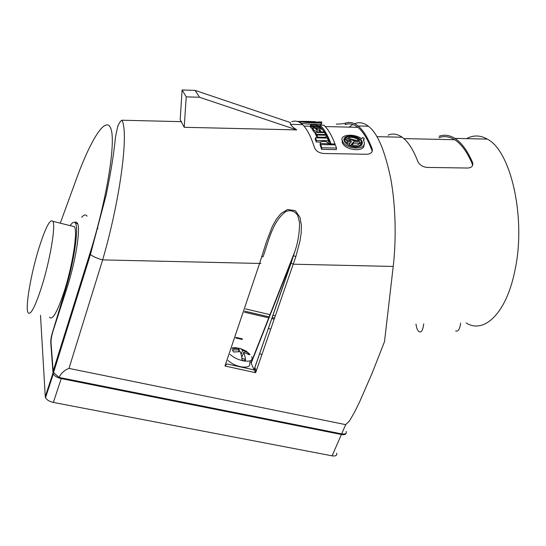 <?xml version="1.0" encoding="UTF-8"?>
<svg xmlns="http://www.w3.org/2000/svg" width="546" height="546" viewBox="0 0 546 546"><rect width="100%" height="100%" fill="white"/><g stroke="black" fill="none" stroke-linecap="round" stroke-linejoin="round"><path stroke-width="0.82" d="M466.12 322.973C484.049 334.282 506.524 313.384 514.987 270.12C526.358 217.936 510.776 150.512 487.264 139.1C480.234 135.108 473.341 134.958 466.584 138.643M249.966 361.281L251.187 363.206L293.543 255.665L295.85 256.586L255.644 372.693L224.972 366.004L259.589 263.445L102.648 259.903C96.963 258.313 92.888 256.511 90.424 254.511L106.054 195.482C111.746 168.461 113.602 153.399 114.947 142.308C115.104 138.677 116.107 133.176 117.95 125.792C119.594 122.372 120.932 120.516 121.949 120.216L121.949 120.216C128.979 132.855 120.086 200.102 102.648 259.903L68.987 368.407L345.686 424.645L349.467 420.98L354.791 411.711L359.486 402.17L372.249 372.898L384.514 341.612L393.216 266.455C396.314 240.452 395.857 206.142 390.683 178.289C384.753 150.13 377.306 132.774 368.345 126.228C363.923 122.714 359.302 121.867 354.49 123.689M352.812 124.488L349.112 127.136M53.167 371.116L53.542 372.495L90.424 254.511L89.837 253.747L53.167 371.116L51.01 342.403C50.955 339.435 51.693 335.462 53.221 330.48L66.557 289.332C75.73 261.5 80.985 227.764 77.286 222.993L76.119 221.997L74.597 222.358M260.94 263.315L259.589 263.445L266.496 241.564L272.263 226.576L276.071 219.608L280.985 213.52L287.592 209.493L295.352 210.701L299.986 217.376L301.412 225.327L301.153 233.354L299.918 241.257L295.85 256.586M393.216 266.455L293.345 264.203L291.052 263.158L254.013 369.785L251.187 363.206M296.765 129.9L184.214 127.293L180.2 119.786L182.111 89.981L195.099 90.39L199.502 97.256L296.765 129.9C293.407 127.641 291.311 125.785 290.465 124.331L302.573 124.624C298.942 121.232 295.331 120.297 291.748 121.806M195.099 90.39L290.308 122.522L290.465 124.331M345.365 123.15L345.181 124.604C349.406 123.082 353.637 123.997 357.883 127.348C363.104 131.606 367.772 139.257 371.887 150.3L372.113 148.758C367.902 137.708 363.227 130.119 358.094 125.983C353.828 122.618 349.583 121.669 345.365 123.15C343.666 123.717 340.656 124.038 336.343 124.099M372.147 151.44L372.113 148.758C372.973 151.972 371.239 153.808 366.912 154.265L323.491 153.487C318.98 152.914 316.018 151.065 314.598 147.918L314.503 147.638C310.92 136.466 306.941 128.795 302.573 124.624M274.208 319.144L271.751 318.571M269.014 317.936L244.376 312.175M350.6 136.022C356.217 136.377 360.039 138.131 362.053 141.298L362.059 141.312C363.151 144.765 360.995 146.717 355.596 147.167C349.966 146.526 346.178 144.499 344.219 141.073C343.106 137.831 345.236 136.152 350.6 136.022M361.739 138.875L362.537 137.544L364.148 138.172L363.766 141.359C368.448 150.396 345.625 150.191 342.526 141.073C338.513 134.459 354.811 133.094 361.739 138.875M255.644 372.693L254.061 369.888L226.965 363.964L224.972 366.004M320.707 144.594L321.785 147.775L321.601 149.351L336.316 149.624L336.507 148.062L335.387 144.888L320.707 144.594L320.529 146.137L321.601 149.351M321.785 147.775L336.507 148.062M331.053 143.898L335.046 143.98C331.599 135.074 327.866 128.808 323.833 125.191L319.97 125.095C323.955 128.719 327.655 134.985 331.053 143.898L330.944 144.799M335.046 143.98L334.937 144.874M291.052 263.158L294.833 251.583C298.075 242.062 299.624 232.33 299.495 222.379L297.693 215.322C294.669 211.063 290.772 209.773 285.988 211.459C272.42 221.43 268.714 240.936 263.056 256.804L261.711 256.811M254.061 369.888L294.84 251.583L251.024 362.858M184.214 127.293L186.22 96.86L199.502 97.256M182.111 89.981L186.22 96.86M53.542 372.495L59.036 377.429C61.186 373.123 64.496 370.12 68.987 368.407M59.036 377.429L341.66 433.893C345.304 434.425 346.799 433.592 346.15 431.388M316.7 135.019L317.717 137.148L323.901 137.285C325.737 137.196 326.494 136.664 326.167 135.681L325.935 135.217L316.7 135.019L316.53 136.48L317.199 137.879M310.326 127.095L310.381 126.617M310.967 127.361L310.565 127.348M300.396 122.864L300.655 121.471L300.498 122.884M321.082 123.396C325.757 124.918 304.381 124.515 300.648 122.925M320.277 143.386L329.723 143.871L325.723 141.489L322.618 141.428C320.748 141.516 319.97 142.172 320.277 143.386L320.092 144.922L320.632 145.229M320.092 144.922L320.236 143.721M315.397 137.838L316.509 140.472L328.48 140.725L327.334 138.097L315.397 137.838L315.226 139.326L316.332 141.987L320.529 142.069M315.274 132.814L314.032 131.982L314.196 130.549L318.038 131.9L320.14 131.948L318.721 129.716L319.895 129.743L319.663 131.163M319.724 131.17L320.625 132.548M319.895 129.743L321.321 131.975L324.16 132.036L322.447 129.416L318.598 128.242L316.509 128.194L317.943 130.221L316.762 130.194L315.335 128.167L312.51 128.098L312.346 129.518L314.032 131.982M315.322 132.432L316.352 134.343L325.58 134.548L324.522 132.637L315.322 132.432L315.151 133.872L316.605 135.811M363.984 144.472C365.226 152.723 344.888 150.532 342.335 142.567L342.083 139.585M363.445 140.349L363.95 139.639L363.459 139.442M319.97 125.095L319.86 126.549M320.516 127.177C324.167 130.856 327.539 136.725 330.63 144.792M326.058 136.643L325.921 138.063M320.345 127.402L320.359 128.453M311.363 126.658L315.199 127.703L318.236 127.778C320.024 127.75 320.748 127.43 320.413 126.829L311.084 126.338L311.159 128.023M312.442 128.699L311.2 128.071M316.4 129.156L316.052 129.143M77.123 177.027L76.597 178.453C90.622 139.824 106.204 114.448 111.029 129.061C115.957 143.373 106.32 201.365 89.837 253.747M358.975 138.868C353.91 136.166 349.495 135.777 345.734 137.701L351.071 140.575L346.498 140.479L346.144 139.701L344.437 139.667L345.604 142.322L347.317 142.356L346.969 141.537L351.542 141.632L348.833 144.697C354.702 147.338 358.852 147.072 361.281 143.891L359.568 143.298C358.149 145.427 355.357 145.864 351.194 144.594L353.767 141.68L359.759 141.803L360.121 142.622L361.821 142.656L360.606 140.008L358.913 139.974L359.275 140.745L353.296 140.622L348.205 137.872C351.324 136.95 354.504 137.442 357.753 139.326L358.975 138.868L358.783 140.336L357.794 140.718M316.509 128.194L316.352 129.573M274.556 318.134L272.106 317.56M269.41 316.926L244.724 311.145M58.941 352.62L59.118 354.641M40.5 315.281L45.263 396.696L53.03 372.932L50.737 342.226C50.689 339.851 51.242 336.67 52.389 332.671L65.418 289.796C74.065 261.827 78.958 227.962 75.416 223.232C74.263 221.342 72.516 222.14 70.181 225.635M53.03 372.932L53.303 373.901C54.614 376.098 57.255 377.668 61.227 378.596L341.393 434.507C344.137 434.978 345.7 434.548 346.075 433.217M245.488 308.886L270.284 314.714M272.884 315.322L275.334 315.895M350.211 143.113L347.229 143.052M320.14 131.948L320.072 132.535M348.833 144.697L348.751 145.304M358.858 139.769L359.2 139.981M361.814 142.711L362.203 144.035M321.321 131.975L321.253 132.562M312.51 128.098L314.155 130.487L313.991 131.927M316.509 140.472L316.332 141.987M328.48 140.725L328.303 142.206M320.386 143.687L320.202 145.222M329.723 143.871L329.613 144.772M300.805 121.512C304.538 123.116 325.921 123.526 321.246 121.99L318.175 121.915C321.417 122.877 306.477 122.563 303.856 121.574L300.355 121.396L300.204 122.741M317.854 121.84L317.792 122.352M315.697 122.277C320.031 121.444 303.999 121.232 297.386 121.437M310.483 125.682C310.155 125.171 310.886 124.911 312.66 124.918L315.67 124.993L319.512 125.873L319.751 126.549M310.722 125.942L319.792 126.16M345.734 137.701L345.55 139.169L348.075 140.513M347.317 142.356L347.12 143.864L346.56 143.851M361.281 143.891L360.933 145.686M359.759 141.803L359.561 143.305L353.576 143.182L352.054 144.888M361.821 142.656L361.623 144.158L361.247 144.151M350.129 138.889L357.412 140.704M343.871 139.947L345.666 138.281M87.073 216.196C85.818 214.264 84.009 214.633 81.654 217.301M353.767 141.68L353.576 143.182M317.717 137.148L317.635 137.885M360.121 142.622L360.012 143.448M357.753 139.326L357.569 140.711M228.051 360.524C231.572 363.691 236.056 365.82 241.509 366.905C248.13 367.69 250.785 366.236 249.467 362.544M316.352 134.343L316.182 135.804M325.58 134.548L325.505 135.21M324.16 132.036L324.092 132.63M358.913 139.974L358.811 140.738M345.604 142.322L345.529 142.909M344.437 139.667L344.253 141.134M39.012 247.898C31.061 273.259 25.13 307.118 27.982 312.551C30.378 315.922 34.896 307.48 41.53 287.23C49.979 260.756 55.863 225.791 52.907 221.348C50.184 218.509 45.55 227.361 39.012 247.898M49.495 317.24C52.341 320.686 57.159 312.38 63.937 292.308C72.536 266.073 77.928 231.245 74.413 226.686L72.065 226.099M97.925 228.733L97.557 228.051M235.073 347.795L232.371 347.72M230.125 354.374C233.64 357.616 238.213 359.814 243.837 360.961C250.464 361.773 253.112 360.346 251.774 356.681M235.367 348.321L235.046 347.741L236.746 347.734L239.223 349.747L232.46 350.068L233.524 351.999L240.308 351.665L241.721 356.599L242.049 360.292L245.523 360.892L245.181 357.214L243.762 352.279L249.379 354.804L248.273 352.88L242.663 350.355L240.165 348.348L237.715 348.177M239.223 349.747L238.527 351.535M243.762 352.279L241.81 357.275M245.523 360.892L244.471 359.036L241.946 358.592M248.273 352.88L247.891 353.856M241.202 354.122L242.663 350.355M238.916 351.556L239.462 350.15L238.452 348.355M239.462 350.15L239.093 350.082M45.263 396.696L45.523 397.693C46.799 399.952 49.406 401.528 53.358 402.429L61.227 378.596M336.636 453.173C337.244 455.446 335.729 456.333 332.098 455.842L53.358 402.429M268.298 328.542L270.748 329.101M259.507 353.897L261.964 354.443M438.916 137.694C444.123 135.783 449.378 136.459 454.668 139.715C461.24 143.891 467.069 151.877 472.147 163.684L472.42 162.148C467.315 150.471 461.479 142.547 454.92 138.384C449.624 135.121 444.369 134.412 439.148 136.254M472.42 162.148L472.631 162.735C473.341 165.834 471.792 167.608 467.983 168.038L426.788 167.417C422.249 166.735 419.232 164.68 417.738 161.247C413.179 149.427 407.971 141.421 402.122 137.223C397.399 133.934 392.71 133.224 388.056 135.101M455.657 330.876C457.725 331.75 459.227 330.084 460.162 325.88L460.674 323.089M423.744 323.887L423.273 326.699C422.406 330.931 421.021 332.61 419.103 331.729C417.533 330.569 416.496 328.01 415.991 324.051M387.728 136.616L387.346 136.896M472.147 163.684L472.549 165.493M256.272 370.87L254.811 367.478M252.034 361.056L251.87 360.694M242.431 338.868L235.858 337.387M256.06 371.498L254.593 368.106M251.802 361.643L251.645 361.275M242.212 339.428L235.66 337.96M60.278 223.178L76.597 178.453M345.686 424.645L341.66 433.893M318.038 131.9L317.97 132.487M65.418 289.796L66.339 290.008M323.901 137.285L323.812 138.022M318.175 121.915L318.127 122.284M315.199 127.703L315.144 128.16M318.236 127.778L318.181 128.235M332.098 455.842L341.393 434.507M121.949 120.216L181.593 121.669M368.345 126.228L358.094 125.983M303.924 126.044L310.428 126.201M325.225 126.563L357.883 127.348M77.655 223.785L75.416 223.232M361.855 142.793L362.053 141.298M342.335 142.567L342.526 141.073M241.4 348.976L246.178 351.112L249.993 354.409M45.523 397.693L53.303 373.901M487.264 139.1L454.92 138.384M402.122 137.223L376.924 136.664M74.413 226.686L52.907 221.348M231.989 348.839L237.94 348.341M403.876 138.609L454.668 139.715M472.358 164.278L472.631 162.735"/></g></svg>
